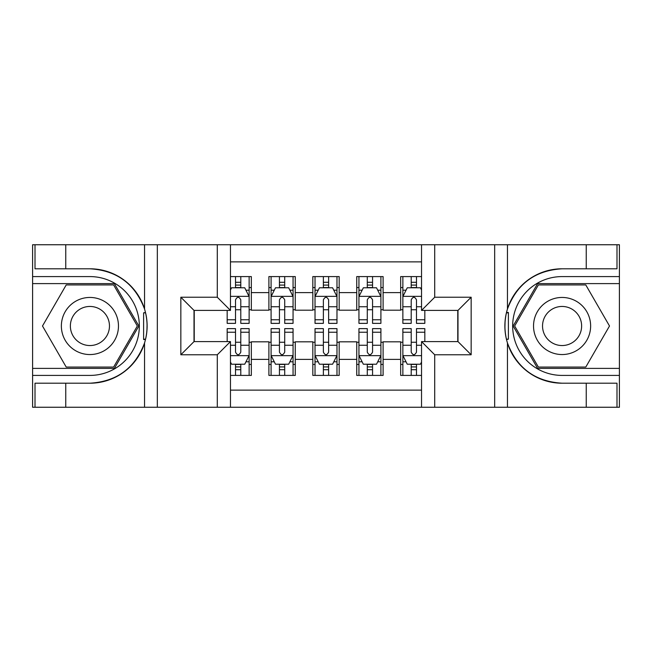 <?xml version="1.0" encoding="UTF-8"?>
<svg xmlns="http://www.w3.org/2000/svg" width="652" height="652" viewBox="0 0 652 652"><rect width="100%" height="100%" fill="white"/><g stroke="black" fill="none" stroke-linecap="round" stroke-linejoin="round"><path stroke-width="0.98" d="M230.466 407.255L421.534 407.255L421.534 341.591L457.989 341.591L457.989 310.409L421.534 310.409L421.534 244.744L230.466 244.744L230.466 310.409L194.011 310.409L194.011 341.591L230.466 341.591L230.466 407.255L65.762 407.255L65.762 383.205L89.919 383.205A57.205 57.205 0 0 0 144.548 342.993C147.898 331.672 147.898 320.344 144.548 309.007A57.205 57.205 0 0 0 89.919 268.795L65.762 268.795L65.762 244.744L32.6 244.744L32.6 368.388L114.393 368.388L138.86 326L114.393 283.612L32.6 283.612M421.534 276.587L400.67 276.587L400.67 292.618L383.099 292.618L383.099 310.189L400.67 310.189L400.67 292.618M383.099 292.618L383.099 276.587L356.742 276.587L356.742 292.618L339.179 292.618L339.179 310.189L356.742 310.189L356.742 292.618M339.179 292.618L339.179 276.587L312.821 276.587L312.821 292.618L295.258 292.618L295.258 310.189L312.821 310.189L312.821 292.618M295.258 292.618L295.258 276.587L268.901 276.587L268.901 310.189L251.33 310.189L251.33 276.587L230.466 276.587M230.466 375.413L251.33 375.413L251.33 341.811L268.901 341.811L268.901 375.413L295.258 375.413L295.258 341.811L312.821 341.811L312.821 359.382L295.258 359.382M312.821 359.382L312.821 375.413L339.179 375.413L339.179 341.811L356.742 341.811L356.742 359.382L339.179 359.382M356.742 359.382L356.742 375.413L383.099 375.413L383.099 341.811L400.67 341.811L400.67 359.382L383.099 359.382M421.534 261.876L230.466 261.876M230.466 390.124L421.534 390.124M400.67 359.382L400.67 375.413L421.534 375.413M194.231 310.409L194.231 341.591M457.769 341.591L457.769 310.409M235.519 287.565L240.792 287.565M249.137 287.565L251.33 287.565M235.519 309.749L240.792 309.749M249.137 309.749L251.33 309.749M235.519 342.251L240.792 342.251M249.137 342.251L251.33 342.251M235.519 364.435L240.792 364.435M249.137 364.435L251.33 364.435M268.901 309.749L271.093 309.749M279.439 309.749L284.712 309.749M293.058 309.749L295.258 309.749M268.901 287.565L271.093 287.565M279.439 287.565L284.712 287.565M293.058 287.565L295.258 287.565M268.901 342.251L271.093 342.251M279.439 342.251L284.712 342.251M293.058 342.251L295.258 342.251M268.901 364.435L271.093 364.435M279.439 364.435L284.712 364.435M293.058 364.435L295.258 364.435M312.821 342.251L315.022 342.251M323.368 342.251L328.632 342.251M336.978 342.251L339.179 342.251M312.821 364.435L315.022 364.435M323.368 364.435L328.632 364.435M336.978 364.435L339.179 364.435M312.821 287.565L315.022 287.565M323.368 287.565L328.632 287.565M336.978 287.565L339.179 287.565M312.821 309.749L315.022 309.749M323.368 309.749L328.632 309.749M336.978 309.749L339.179 309.749M356.742 342.251L358.942 342.251M367.288 342.251L372.561 342.251M380.907 342.251L383.099 342.251M356.742 364.435L358.942 364.435M367.288 364.435L372.561 364.435M380.907 364.435L383.099 364.435M356.742 287.565L358.942 287.565M367.288 287.565L372.561 287.565M380.907 287.565L383.099 287.565M356.742 309.749L358.942 309.749M367.288 309.749L372.561 309.749M380.907 309.749L383.099 309.749M400.67 342.251L402.863 342.251M411.208 342.251L416.481 342.251M400.67 364.435L402.863 364.435M411.208 364.435L416.481 364.435M400.67 287.565L402.863 287.565M411.208 287.565L416.481 287.565M400.67 309.749L402.863 309.749M411.208 309.749L416.481 309.749M240.792 282.3L235.519 282.3M227.173 319.782L227.173 323.368L235.519 323.368L235.519 319.782L227.173 319.782L227.173 310.409M245.951 290.205L249.137 290.205L249.137 323.368L240.792 323.368L240.792 299.863C239.04 296.481 237.279 296.481 235.519 299.863L235.519 319.782M249.137 290.205L249.137 276.587M249.137 296.57L244.744 287.785L231.566 287.785L230.466 289.985M235.519 287.785L235.519 276.587M240.792 276.587L240.792 287.785M235.519 369.7L240.792 369.7M230.466 362.015L231.566 364.215L244.744 364.215L249.137 355.43L249.137 328.632L240.792 328.632L240.792 332.218L249.137 332.218M249.137 355.43L249.137 375.413M227.173 341.591L227.173 328.632L235.519 328.632L235.519 352.137C237.271 355.519 239.031 355.519 240.792 352.137L240.792 332.218M240.792 364.215L240.792 375.413M235.519 375.413L235.519 364.215M104.19 301.273A28.549 28.549 0 0 0 65.192 311.729A28.549 28.549 0 0 0 75.64 350.727A28.549 28.549 0 0 0 114.646 340.271A28.549 28.549 0 0 0 104.19 301.273M99.691 309.072A19.544 19.544 0 0 0 72.991 316.228A19.544 19.544 0 0 0 80.147 342.928A19.544 19.544 0 0 0 106.846 335.772A19.544 19.544 0 0 0 99.691 309.072M113.627 367.068L66.211 367.068L42.494 326L66.211 284.932L113.627 284.932L137.336 326L113.627 367.068M576.36 301.273A28.549 28.549 0 0 0 537.354 311.729A28.549 28.549 0 0 0 547.81 350.727A28.549 28.549 0 0 0 586.808 340.271A28.549 28.549 0 0 0 576.36 301.273M571.853 309.072A19.544 19.544 0 0 0 545.153 316.228A19.544 19.544 0 0 0 552.309 342.928A19.544 19.544 0 0 0 579.009 335.772A19.544 19.544 0 0 0 571.853 309.072M585.789 367.068L538.373 367.068L514.664 326L538.373 284.932L585.789 284.932L609.506 326L585.789 367.068M143.611 339.187L145.583 339.187A57.205 57.205 0 0 0 145.592 312.838L143.611 312.838L143.611 339.529L145.502 339.529M65.762 244.744L144.548 244.744L144.548 309.007C135.013 283.824 116.798 270.417 89.919 268.795M89.919 383.205C116.798 381.583 135.013 368.176 144.548 342.993L144.548 407.255M217.295 407.255L217.295 354.769L180.84 354.769L180.84 297.23L217.295 297.23L217.295 244.744L157.336 244.744L157.336 407.255M65.762 407.255L32.6 407.255L32.6 368.388M32.6 375.413L89.919 375.413A49.413 49.413 0 0 0 139.332 326A49.413 49.413 0 0 0 89.919 276.587L32.6 276.587M144.548 244.744L157.336 244.744M217.295 244.744L230.466 244.744M65.762 383.205L35.012 383.205L35.012 407.255M65.762 268.795L35.012 268.795L35.012 244.744M217.295 354.769L230.466 341.591M180.84 354.769L194.011 341.591M180.84 297.23L194.011 310.409M217.295 297.23L230.466 310.409M143.611 312.838L145.51 312.495M146.912 330.914L147.091 323.987M146.529 317.736L146.227 315.878M508.389 312.813L506.417 312.813A57.205 57.205 0 0 0 506.408 339.162L508.389 339.162L508.389 312.471L506.498 312.471A57.205 57.205 0 0 1 562.081 268.795C535.202 270.417 516.987 283.824 507.452 309.007C504.102 320.328 504.102 331.656 507.452 342.993C516.987 368.176 535.202 381.583 562.081 383.205L586.238 383.205L586.238 407.255L619.4 407.255L619.4 283.612L537.607 283.612L513.14 326L537.607 368.388L619.4 368.388M508.389 339.162L506.49 339.505A57.205 57.205 0 0 0 562.081 383.205M421.534 244.744L586.238 244.744L586.238 268.795L562.081 268.795M434.705 244.744L434.705 297.23L471.16 297.23L471.16 354.769L434.705 354.769L434.705 407.255L494.664 407.255L494.664 244.744M507.452 342.993L507.452 407.255L586.238 407.255M586.238 244.744L619.4 244.744L619.4 283.612M619.4 276.587L562.081 276.587A49.413 49.413 0 0 0 512.668 326A49.413 49.413 0 0 0 562.081 375.413L619.4 375.413M507.452 407.255L494.664 407.255M434.705 407.255L421.534 407.255M586.238 268.795L616.988 268.795L616.988 244.744M586.238 383.205L616.988 383.205L616.988 407.255M434.705 297.23L421.534 310.409M471.16 297.23L457.989 310.409M471.16 354.769L457.989 341.591M434.705 354.769L421.534 341.591M505.088 321.086L504.909 328.013M505.471 334.264L505.773 336.122M284.712 282.3L279.439 282.3M293.058 319.782L284.712 319.782L284.712 323.368L293.058 323.368L293.058 296.57L288.665 287.785L275.486 287.785L271.093 296.57L271.093 323.368L279.439 323.368L279.439 319.782L271.093 319.782M271.093 296.57L271.093 276.587M293.058 296.57L293.058 276.587M279.439 287.785L279.439 276.587M284.712 276.587L284.712 287.785M284.712 319.782L284.712 299.863C282.96 296.481 281.199 296.481 279.439 299.863L279.439 319.782M328.632 282.3L323.368 282.3M336.978 319.782L328.632 319.782L328.632 323.368L336.978 323.368L336.978 296.57L332.585 287.785L319.415 287.785L315.022 296.57L315.022 323.368L323.368 323.368L323.368 319.782L315.022 319.782M315.022 296.57L315.022 276.587M336.978 296.57L336.978 276.587M323.368 287.785L323.368 276.587M328.632 276.587L328.632 287.785M328.632 319.782L328.632 299.863C326.88 296.481 325.128 296.481 323.368 299.863L323.368 319.782M372.561 282.3L367.288 282.3M380.907 319.782L372.561 319.782L372.561 323.368L380.907 323.368L380.907 296.57L376.514 287.785L363.335 287.785L358.942 296.57L358.942 323.368L367.288 323.368L367.288 319.782L358.942 319.782M358.942 296.57L358.942 276.587M380.907 296.57L380.907 276.587M367.288 287.785L367.288 276.587M372.561 276.587L372.561 287.785M372.561 319.782L372.561 299.863C370.801 296.481 369.048 296.481 367.288 299.863L367.288 319.782M416.481 282.3L411.208 282.3M421.534 289.985L420.434 287.785L407.255 287.785L402.863 296.57L402.863 323.368L411.208 323.368L411.208 319.782L402.863 319.782M402.863 296.57L402.863 276.587M424.827 310.409L424.827 323.368L416.481 323.368L416.481 299.863C414.729 296.481 412.969 296.481 411.208 299.863L411.208 319.782M411.208 287.785L411.208 276.587M416.481 276.587L416.481 287.785M279.439 369.7L284.712 369.7M271.093 332.218L279.439 332.218L279.439 328.632L271.093 328.632L271.093 355.43L275.486 364.215L288.665 364.215L293.058 355.43L293.058 328.632L284.712 328.632L284.712 332.218L293.058 332.218M293.058 355.43L293.058 375.413M271.093 355.43L271.093 375.413M284.712 364.215L284.712 375.413M279.439 375.413L279.439 364.215M279.439 332.218L279.439 352.137C281.199 355.519 282.952 355.519 284.712 352.137L284.712 332.218M323.368 369.7L328.632 369.7M315.022 332.218L323.368 332.218L323.368 328.632L315.022 328.632L315.022 355.43L319.415 364.215L332.585 364.215L336.978 355.43L336.978 328.632L328.632 328.632L328.632 332.218L336.978 332.218M336.978 355.43L336.978 375.413M315.022 355.43L315.022 375.413M328.632 364.215L328.632 375.413M323.368 375.413L323.368 364.215M323.368 332.218L323.368 352.137C325.12 355.519 326.872 355.519 328.632 352.137L328.632 332.218M367.288 369.7L372.561 369.7M358.942 332.218L367.288 332.218L367.288 328.632L358.942 328.632L358.942 355.43L363.335 364.215L376.514 364.215L380.907 355.43L380.907 328.632L372.561 328.632L372.561 332.218L380.907 332.218M380.907 355.43L380.907 375.413M358.942 355.43L358.942 375.413M372.561 364.215L372.561 375.413M367.288 375.413L367.288 364.215M367.288 332.218L367.288 352.137C369.04 355.519 370.801 355.519 372.561 352.137L372.561 332.218M411.208 369.7L416.481 369.7M424.827 332.218L424.827 328.632L416.481 328.632L416.481 332.218L424.827 332.218L424.827 341.591M406.049 361.795L402.863 361.795L402.863 328.632L411.208 328.632L411.208 352.137C412.96 355.519 414.721 355.519 416.481 352.137L416.481 332.218M402.863 361.795L402.863 375.413M402.863 355.43L407.255 364.215L420.434 364.215L421.534 362.015M416.481 364.215L416.481 375.413M411.208 375.413L411.208 364.215M268.901 359.382L251.33 359.382M268.901 292.618L251.33 292.618M249.023 296.35L230.466 296.35M249.137 319.782L240.792 319.782M235.519 306.75L230.466 306.75M249.137 306.75L240.792 306.75M240.792 285.095L235.519 285.095M230.466 355.65L249.023 355.65M249.137 361.795L245.951 361.795M227.173 332.218L235.519 332.218M240.792 345.25L249.137 345.25M230.466 345.25L235.519 345.25M235.519 366.905L240.792 366.905M507.452 244.744L507.452 309.007M292.952 296.35L271.208 296.35M271.093 290.205L274.28 290.205M289.871 290.205L293.058 290.205M279.439 306.75L271.093 306.75M293.058 306.75L284.712 306.75M284.712 285.095L279.439 285.095M336.872 296.35L315.128 296.35M315.022 290.205L318.2 290.205M333.8 290.205L336.978 290.205M323.368 306.75L315.022 306.75M336.978 306.75L328.632 306.75M328.632 285.095L323.368 285.095M380.792 296.35L359.048 296.35M358.942 290.205L362.129 290.205M377.72 290.205L380.907 290.205M367.288 306.75L358.942 306.75M380.907 306.75L372.561 306.75M372.561 285.095L367.288 285.095M421.534 296.35L402.977 296.35M402.863 290.205L406.049 290.205M424.827 319.782L416.481 319.782M411.208 306.75L402.863 306.75M421.534 306.75L416.481 306.75M416.481 285.095L411.208 285.095M271.208 355.65L292.952 355.65M293.058 361.795L289.871 361.795M274.28 361.795L271.093 361.795M284.712 345.25L293.058 345.25M271.093 345.25L279.439 345.25M279.439 366.905L284.712 366.905M315.128 355.65L336.872 355.65M336.978 361.795L333.8 361.795M318.2 361.795L315.022 361.795M328.632 345.25L336.978 345.25M315.022 345.25L323.368 345.25M323.368 366.905L328.632 366.905M359.048 355.65L380.792 355.65M380.907 361.795L377.72 361.795M362.129 361.795L358.942 361.795M372.561 345.25L380.907 345.25M358.942 345.25L367.288 345.25M367.288 366.905L372.561 366.905M402.977 355.65L421.534 355.65M402.863 332.218L411.208 332.218M416.481 345.25L421.534 345.25M402.863 345.25L411.208 345.25M411.208 366.905L416.481 366.905"/></g></svg>
